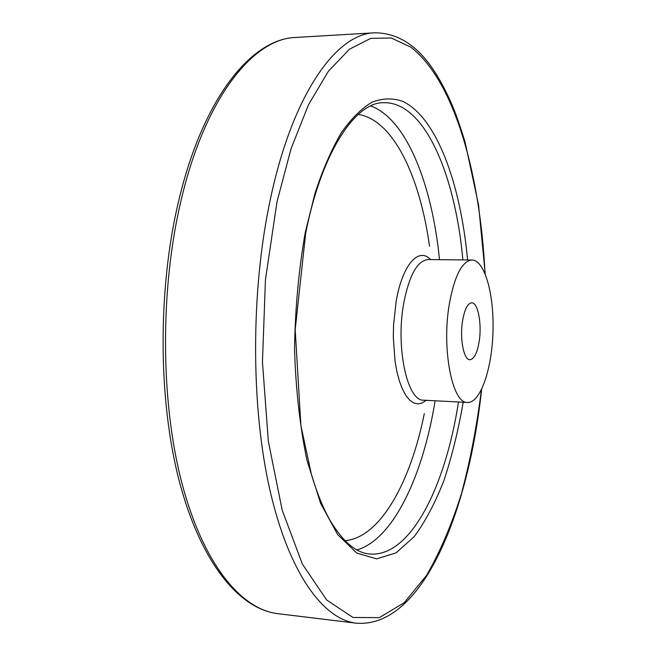 <?xml version="1.0" encoding="UTF-8"?>
<svg xmlns="http://www.w3.org/2000/svg" width="656" height="656" viewBox="0 0 656 656"><rect width="100%" height="100%" fill="white"/><g stroke="black" fill="none" stroke-linecap="round" stroke-linejoin="round"><path stroke-width="0.98" d="M449.27 304.31C454.477 275.84 462.045 261.072 471.959 260.006C484.8 260.161 494.239 294.634 492.976 331.961C491.926 369.287 480.364 403.104 467.539 402.464C452.41 403.924 441.488 349.279 449.27 304.31M462.57 320.792C464.604 309.279 467.646 303.285 471.705 302.801C477.986 302.408 482.037 323.941 479.183 341.391C477.215 353.059 474.132 359.168 469.942 359.734C463.8 360.234 459.569 338.545 462.57 320.792M467.539 402.464L423.686 400.185C407.376 401.538 395.47 347.59 403.727 303.252C409.254 275.176 417.364 260.612 428.048 259.563L471.959 260.006M426.236 400.316L422.136 402.997L417.954 403.907L413.788 402.973L409.746 400.176L405.933 395.552L402.464 389.172L399.43 381.177L396.929 371.772L395.043 361.177L393.321 337.643L393.543 325.36L396.134 301.514C402.308 264.696 418.659 246.648 430.598 259.587M358.209 114.439C393.239 119.605 420.012 176.792 429.508 246.238M424.317 413.575C410.533 482.299 380.259 537.715 344.974 540.692M370.755 105.928C406.646 119.064 432.107 184.639 439.495 259.678M435.117 400.775C423.054 475.461 393.403 539.511 356.61 550.081M458.47 401.997C445.506 486.563 410.41 557.723 369.549 553.992C356.159 552.893 343.088 541.856 330.337 520.889C323.26 508.457 316.971 493.05 311.477 474.665L300.915 425.752L295.2 329.697L305.663 233.315C322.121 149.691 356.511 101.975 383.555 102.697C424.571 101.508 455.19 174.701 462.882 259.915M463.177 402.243C458.355 430.123 452 456.059 444.104 480.061C435.387 502.537 425.408 521.413 414.157 536.69L396.019 552.918L376.585 558.855L356.766 553.065L337.684 534.615L320.636 503.398L306.983 460.397C299.948 426.523 295.79 389.541 294.536 349.443C295.134 308.82 298.726 269.747 305.302 232.216L315.11 192.897C322.916 169.264 331.665 149.207 341.341 132.733C351.337 118.531 361.595 108.33 372.108 102.131C382.587 98.179 392.764 97.908 402.636 101.303C436.822 117.506 460.561 183.828 467.589 259.956M481.397 389.861C476.83 426.146 470.213 460.643 461.553 493.345C451.763 524.546 440.11 551.876 426.605 575.328L404.186 602.725L379.291 617.64L352.969 617.468L326.696 600.01L302.375 564.094L282.203 510.229L268.32 441.185L262.457 362.071L265.442 279.817L276.971 201.95L291.051 148.723L308.541 104.665L328.361 71.299L349.41 49.249L370.673 38.384L391.32 38.007L410.689 47.084C454.182 80.311 480.266 174.25 485.014 273.445M481.627 389.385C468.704 511.049 422.685 628.177 356.339 623.2C323.4 619.461 289.017 573.549 269.887 489.934C250.83 406.49 250.74 290.911 270.272 199.711C292.617 93.455 336.7 33.472 374.658 32.8C397.848 32.898 417.733 45.699 434.321 71.201C441.25 81.934 447.54 94.07 453.198 107.6C456.543 115.784 460.496 127.231 465.038 141.934L478.56 204.951L485.219 273.929M356.339 623.2L277.783 613.663C241.26 609.465 203.155 564.16 181.778 482.636C160.49 401.275 159.949 289.107 181.056 200.449C205.197 97.186 253.552 38.425 295.667 37.449L374.658 32.8M295.667 37.449C251.215 38.827 202.712 98.621 178.571 201.343C157.506 289.575 158.104 400.865 179.473 481.873C200.925 562.897 239.35 609.055 277.783 613.663"/></g></svg>

